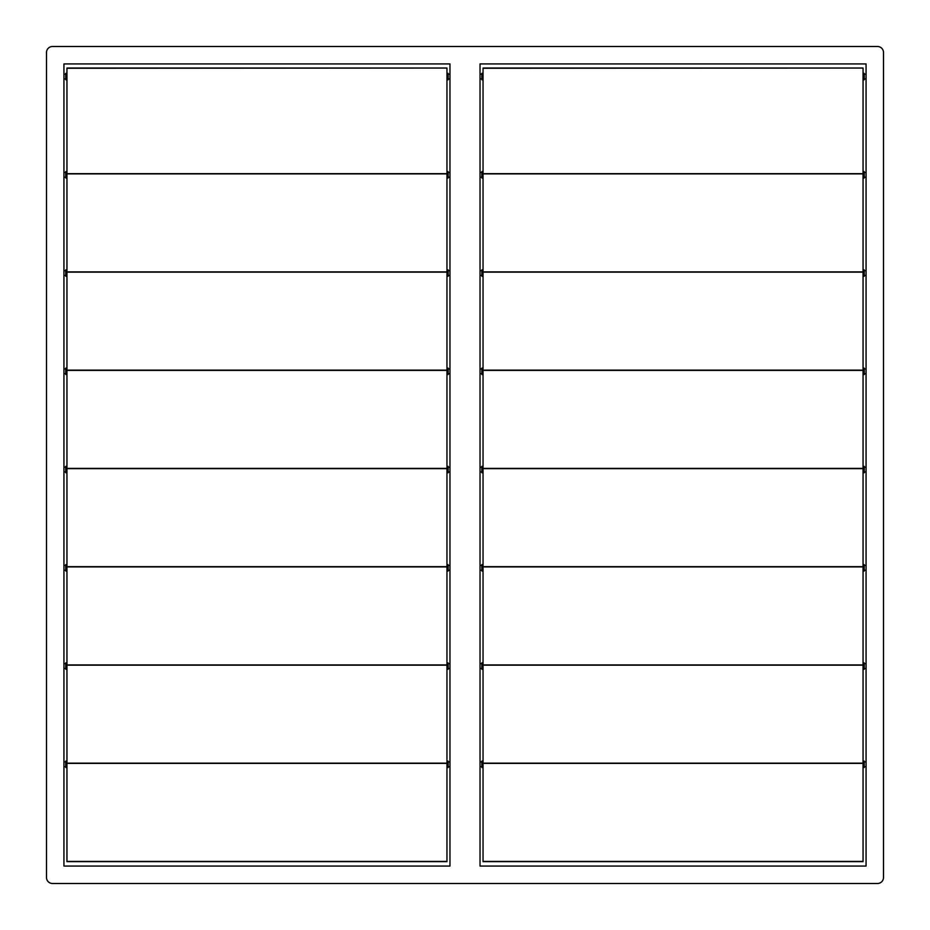 <?xml version="1.0" encoding="UTF-8"?>
<svg xmlns="http://www.w3.org/2000/svg" width="930" height="930" viewBox="0 0 930 930"><rect width="100%" height="100%" fill="white"/><g stroke="black" fill="none" stroke-linecap="round" stroke-linejoin="round"><path stroke-width="1.4" d="M46.5 52.51L46.5 877.49A6.01 6.01 0 0 0 52.51 883.5L877.49 883.5A6.01 6.01 0 0 0 883.5 877.49L883.5 52.51A6.01 6.01 0 0 0 877.49 46.5L52.51 46.5A6.01 6.01 0 0 0 46.5 52.51M449.969 63.938L63.938 63.938L63.938 866.063L449.969 866.063L449.969 63.938M866.063 63.938L480.031 63.938L480.031 866.063L866.063 866.063L866.063 63.938M63.938 78.969L65.739 78.969L65.739 73.435L65.739 74.156L63.938 74.156M66.948 861.401L446.958 861.401L66.948 861.657L66.948 68.041L446.958 68.041L66.948 68.262M66.948 271.897L446.958 271.897L446.958 173.875L66.948 173.875M66.948 173.643L446.958 173.643L446.958 68.262M448.167 74.388L448.167 79.689L448.167 74.388M66.948 370.152L446.958 370.152L446.958 272.13L66.948 272.13L446.958 271.897M66.948 468.395L446.958 468.395L446.958 370.384L66.948 370.384L446.958 370.152M66.948 566.649L446.958 566.649L446.958 468.639L66.948 468.639L446.958 468.395M66.948 664.904L446.958 664.904L446.958 566.882L66.948 566.882L446.958 566.649M66.948 763.158L446.958 763.158L446.958 665.136L66.948 665.136M446.958 861.401L446.958 763.39L66.948 763.39L446.958 763.158M448.167 172.643L448.167 177.944L448.167 172.643M449.969 270.665L448.167 270.665L448.167 269.944L448.167 276.198L448.167 271.397M448.167 369.14L448.167 374.441L448.167 369.14M449.969 467.162L448.167 467.162L448.167 472.696L448.167 471.975L449.969 471.975M448.167 565.649L448.167 570.95L448.167 565.649M448.167 663.904L448.167 669.205L448.167 663.904M448.167 762.147L448.167 767.448L448.167 762.147M63.938 177.223L65.739 177.223L65.739 171.69L65.739 172.41L63.938 172.41M63.938 275.478L65.739 275.478L65.739 269.944L65.739 270.665L63.938 270.665M63.938 373.721L65.739 373.721L65.739 368.187L65.739 368.908L63.938 368.908M65.739 471.975L65.739 469.569L65.739 471.975L63.938 471.975M65.739 469.569L65.739 466.442L65.739 467.162L63.938 467.162M63.938 570.23L65.739 570.23L65.739 564.696L65.739 565.417L63.938 565.417M63.938 668.472L65.739 668.472L65.739 662.951L65.739 663.671L63.938 663.671M63.938 766.727L65.739 766.727L65.739 761.193L65.739 761.914L63.938 761.914M483.042 861.401L863.052 861.401L483.042 861.657L483.042 68.041L863.052 68.041L483.042 68.262M483.042 271.897L863.052 271.897L863.052 173.875L483.042 173.875M483.042 173.643L863.052 173.643L863.052 68.262M864.261 79.689L864.133 73.319L864.261 79.689L864.261 74.156L866.063 74.156M480.031 78.969L481.833 78.969L481.833 73.435L481.833 74.156L480.031 74.156M483.042 468.395L863.052 468.395L863.052 370.384L483.042 370.384L863.052 370.396L863.052 272.13L483.042 272.13L863.052 271.897M483.042 566.649L863.052 566.649L863.052 468.639L483.042 468.639L863.052 468.395M483.042 664.904L863.052 664.904L863.052 566.882L483.042 566.882L863.052 566.649M483.042 763.158L863.052 763.158L863.052 665.136L483.042 665.136M863.052 861.401L863.052 763.39L483.042 763.39L863.052 763.158M864.261 177.944L864.133 171.573L864.261 177.944L864.261 172.41L866.063 172.41M864.261 276.198L864.133 269.816L864.261 276.198L864.261 270.665L866.063 270.665M864.261 369.14L864.261 374.441L864.261 369.14M864.261 467.395L864.261 472.696L864.261 467.395M864.261 570.95L864.133 564.58L864.261 570.95L864.261 570.23L866.063 570.23M864.261 566.149L864.261 565.417L866.063 565.417M864.261 669.205L864.133 662.823L864.261 669.205L864.261 663.671L866.063 663.671M864.261 767.448L864.133 761.077L864.261 767.448L864.261 766.727L866.063 766.727M864.261 762.658L864.261 761.914L866.063 761.914M480.031 177.223L481.833 177.223L481.833 171.69L481.833 172.41L480.031 172.41M480.031 275.478L481.833 275.478L481.833 269.944L481.833 270.665L480.031 270.665M480.031 373.721L481.833 373.721L481.833 368.187L481.833 368.908L480.031 368.908M481.833 471.975L481.833 469.569L481.833 471.975L480.031 471.975M481.833 467.162L481.833 469.569L481.833 466.442L481.833 467.162L480.031 467.162M480.031 570.23L481.833 570.23L481.833 564.696L481.833 565.417L480.031 565.417M480.031 668.472L481.833 668.472L481.833 669.205L481.833 662.951L481.833 666.078M480.031 766.727L481.833 766.727L481.833 761.193L481.833 761.914L480.031 761.914M66.82 73.319L65.867 73.319L65.867 79.817L66.82 79.817L66.948 73.435M66.948 173.898L446.958 173.898L66.948 173.898M448.167 79.689L448.039 73.319L447.086 73.319L446.958 79.689M66.948 665.159L446.958 665.159L66.948 665.159M66.948 861.657L446.958 861.657L66.948 861.657M448.167 177.944L448.039 171.573L447.086 171.573L446.958 177.944M448.167 276.198L448.039 269.816L447.086 269.816L446.958 276.198M448.167 374.441L448.039 368.071L447.086 368.071L446.958 374.441M448.167 472.696L448.039 466.325L447.086 466.325L446.958 472.696M448.167 570.95L448.039 564.58L447.086 564.58L446.958 570.95M448.167 669.205L448.039 662.823L447.086 662.823L446.958 669.205M448.167 767.448L448.039 761.077L447.086 761.077L446.958 767.448M66.82 171.573L65.867 171.573L65.867 178.06L66.82 178.06L66.948 171.69M66.82 269.816L65.867 269.816L65.867 276.315L66.82 276.315L66.948 269.944M66.82 368.071L65.867 368.071L65.867 374.569L66.82 374.569L66.948 368.187M66.82 466.325L65.867 466.325L65.867 472.812L66.82 472.812L66.948 466.442M66.82 564.58L65.867 564.58L65.867 571.067L66.82 571.067L66.948 564.696M66.82 662.823L65.867 662.823L65.867 669.321L66.82 669.321L66.948 662.951M66.82 761.077L65.867 761.077L65.867 767.576L66.82 767.576L66.948 761.193M483.042 173.898L863.052 173.898L483.042 173.898M864.133 73.319L863.18 73.319L863.052 79.689M482.914 73.319L481.961 73.319L481.961 79.817L482.914 79.817L483.042 73.435M483.042 370.152L863.052 370.152M483.042 665.159L863.052 665.159L483.042 665.159M483.042 861.657L863.052 861.657L483.042 861.657M864.133 171.573L863.18 171.573L863.052 177.944M864.133 269.816L863.18 269.816L863.052 276.198M864.261 374.441L864.133 368.071L863.18 368.071L863.052 374.441M864.261 472.696L864.133 466.325L863.18 466.325L863.052 472.696M864.133 564.58L863.18 564.58L863.052 570.95M864.133 662.823L863.18 662.823L863.052 669.205M864.133 761.077L863.18 761.077L863.052 767.448M482.914 171.573L481.961 171.573L481.961 178.06L482.914 178.06L483.042 171.69M482.914 269.816L481.961 269.816L481.961 276.315L482.914 276.315L483.042 269.944M482.914 368.071L481.961 368.071L481.961 374.569L482.914 374.569L483.042 368.187M482.914 466.325L481.961 466.325L481.961 472.812L482.914 472.812L483.042 466.442M482.914 564.58L481.961 564.58L481.961 571.067L482.914 571.067L483.042 564.696M482.914 662.823L481.961 662.823L481.961 669.321L482.914 669.321L483.042 662.951M482.914 761.077L481.961 761.077L481.961 767.576L482.914 767.576L483.042 761.193M66.948 68.041L446.958 68.041M448.039 79.817L447.086 79.817M448.167 78.969L449.969 78.969M448.167 74.156L449.969 74.156M66.948 272.153L446.958 272.153M66.948 370.396L446.958 370.396M66.948 468.65L446.958 468.65M66.948 566.905L446.958 566.905M66.948 763.402L446.958 763.402M448.039 178.06L447.086 178.06M448.167 177.223L449.969 177.223M448.167 172.41L449.969 172.41M448.039 276.315L447.086 276.315M448.167 275.478L449.969 275.478M448.039 374.569L447.086 374.569M448.167 373.721L449.969 373.721M448.167 368.908L449.969 368.908M448.039 472.812L447.086 472.812M448.039 571.067L447.086 571.067M448.167 570.23L449.969 570.23M448.167 565.417L449.969 565.417M448.039 669.321L447.086 669.321M448.167 668.472L449.969 668.472M448.167 663.671L449.969 663.671M448.039 767.576L447.086 767.576M448.167 766.727L449.969 766.727M448.167 761.914L449.969 761.914M483.042 68.041L863.052 68.041M864.133 79.817L863.18 79.817M864.261 78.969L866.063 78.969M483.042 370.396L863.052 370.396M483.042 468.65L863.052 468.65M483.042 566.905L863.052 566.905M483.042 763.402L863.052 763.402M864.133 178.06L863.18 178.06M864.261 177.223L866.063 177.223M864.133 276.315L863.18 276.315M864.261 275.478L866.063 275.478M864.133 374.569L863.18 374.569M864.261 373.721L866.063 373.721M864.261 368.908L866.063 368.908M864.133 472.812L863.18 472.812M864.261 471.975L866.063 471.975M864.261 467.162L866.063 467.162M864.133 571.067L863.18 571.067M864.133 669.321L863.18 669.321M864.261 668.472L866.063 668.472M864.133 767.576L863.18 767.576M481.833 663.671L480.031 663.671M483.042 272.153L863.052 272.153"/></g></svg>
